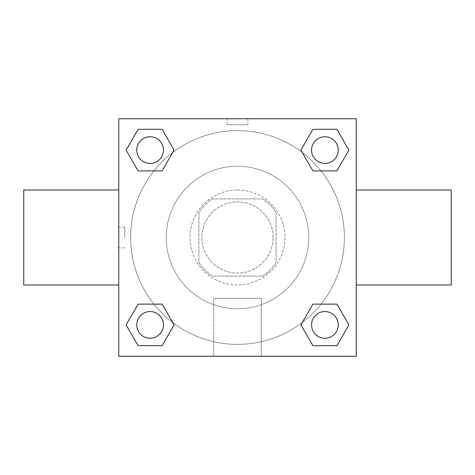 <?xml version="1.0" encoding="UTF-8"?>
<svg xmlns="http://www.w3.org/2000/svg" width="475" height="475" viewBox="0 0 475 475"><rect width="100%" height="100%" fill="white"/><g stroke="black" fill="none" stroke-linecap="round" stroke-linejoin="round"><path stroke-width="0.36" stroke-dasharray="2.38 1.78" d="M273.125 237.5A35.625 35.625 0 0 0 219.688 206.649A35.625 35.625 0 0 0 219.688 268.351A35.625 35.625 0 0 0 273.125 237.5A35.625 35.625 0 0 0 219.688 206.649A35.625 35.625 0 0 0 219.688 268.351A35.625 35.625 0 0 0 273.125 237.5M262.491 276.094L212.509 276.094A45.98 45.98 0 0 1 198.906 262.491L198.906 212.509A45.98 45.98 0 0 1 212.509 198.906L262.491 198.906A45.98 45.98 0 0 1 276.094 212.509L276.094 262.491A45.98 45.98 0 0 1 262.491 276.094L212.509 276.094A45.98 45.98 0 0 1 198.906 262.491L198.906 212.509A45.98 45.98 0 0 1 212.509 198.906L262.491 198.906A45.98 45.98 0 0 1 276.094 212.509L276.094 262.491A45.98 45.98 0 0 1 262.491 276.094M237.5 190A47.5 47.5 0 0 1 278.635 261.25A47.5 47.5 0 0 1 196.365 261.25A47.5 47.5 0 0 1 237.5 190A47.5 47.5 0 0 0 190 237.5A47.5 47.5 0 0 0 237.5 285A47.5 47.5 0 0 0 285 237.5A47.5 47.5 0 0 0 237.5 190M308.75 237.5A71.25 71.25 0 0 0 201.875 175.797A71.25 71.25 0 0 0 201.875 299.202A71.25 71.25 0 0 0 308.75 237.5A71.25 71.25 0 0 0 201.875 175.797A71.25 71.25 0 0 0 201.875 299.202A71.25 71.25 0 0 0 308.75 237.5M153.93 170.881L138.1 170.881L153.93 170.881L138.1 170.881L126.107 150.1L138.1 129.319L162.1 129.319L174.093 150.1L162.1 170.881M162.1 304.119L174.093 324.9L162.1 304.119L174.093 324.9L162.1 304.119L174.093 324.9L162.1 345.681L138.1 345.681L126.107 324.9L138.1 304.119L153.93 304.119M118.75 356.25L118.75 118.75L356.25 118.75L356.25 356.25L118.75 356.25L118.75 118.75L356.25 118.75L356.25 356.25L118.75 356.25L118.75 118.75L356.25 118.75L356.25 356.25L118.75 356.25M312.9 170.881L300.907 150.1L312.9 170.881L300.907 150.1L312.9 170.881L300.907 150.1L312.9 129.319L336.9 129.319L348.893 150.1L336.9 170.881L321.07 170.881M321.07 304.119L336.9 304.119L321.07 304.119L336.9 304.119L348.893 324.9L336.9 345.681L312.9 345.681L300.907 324.9L312.9 304.119M247.891 118.75L227.109 118.75L247.891 118.75L227.109 118.75L247.891 118.75L227.109 118.762L247.891 118.75L247.891 124.735L227.109 124.735L247.891 124.735M344.375 237.5A106.875 106.875 0 0 0 184.062 144.946A106.875 106.875 0 0 0 184.062 330.054A106.875 106.875 0 0 0 344.375 237.5A106.875 106.875 0 0 0 184.062 144.946A106.875 106.875 0 0 0 184.062 330.054A106.875 106.875 0 0 0 344.375 237.5M163.447 324.9A13.348 13.348 0 0 0 143.426 313.34A13.348 13.348 0 0 0 143.426 336.46A13.348 13.348 0 0 0 163.447 324.9A13.348 13.348 0 0 0 143.426 313.34A13.348 13.348 0 0 0 143.426 336.46A13.348 13.348 0 0 0 163.447 324.9A13.348 13.348 0 0 0 143.426 313.34A13.348 13.348 0 0 0 143.426 336.46A13.348 13.348 0 0 0 163.447 324.9A13.348 13.348 0 0 0 143.426 313.34A13.348 13.348 0 0 0 143.426 336.46A13.348 13.348 0 0 0 163.447 324.9A13.348 13.348 0 0 0 143.426 313.34A13.348 13.348 0 0 0 143.426 336.46A13.348 13.348 0 0 0 163.447 324.9M163.447 150.1A13.348 13.348 0 0 0 143.426 138.54A13.348 13.348 0 0 0 143.426 161.66A13.348 13.348 0 0 0 163.447 150.1A13.348 13.348 0 0 0 143.426 138.54A13.348 13.348 0 0 0 143.426 161.66A13.348 13.348 0 0 0 163.447 150.1A13.348 13.348 0 0 0 143.426 138.54A13.348 13.348 0 0 0 143.426 161.66A13.348 13.348 0 0 0 163.447 150.1A13.348 13.348 0 0 0 143.426 138.54A13.348 13.348 0 0 0 143.426 161.66A13.348 13.348 0 0 0 163.447 150.1A13.348 13.348 0 0 0 143.426 138.54A13.348 13.348 0 0 0 143.426 161.66A13.348 13.348 0 0 0 163.447 150.1M338.247 150.1A13.348 13.348 0 0 0 318.226 138.54A13.348 13.348 0 0 0 318.226 161.66A13.348 13.348 0 0 0 338.247 150.1A13.348 13.348 0 0 0 318.226 138.54A13.348 13.348 0 0 0 318.226 161.66A13.348 13.348 0 0 0 338.247 150.1A13.348 13.348 0 0 0 318.226 138.54A13.348 13.348 0 0 0 318.226 161.66A13.348 13.348 0 0 0 338.247 150.1A13.348 13.348 0 0 0 318.226 138.54A13.348 13.348 0 0 0 318.226 161.66A13.348 13.348 0 0 0 338.247 150.1A13.348 13.348 0 0 0 318.226 138.54A13.348 13.348 0 0 0 318.226 161.66A13.348 13.348 0 0 0 338.247 150.1M311.553 324.9A13.348 13.348 0 0 1 331.574 313.34A13.348 13.348 0 0 1 331.574 336.46A13.348 13.348 0 0 1 311.553 324.9A13.348 13.348 0 0 1 331.574 313.34A13.348 13.348 0 0 1 331.574 336.46A13.348 13.348 0 0 1 311.553 324.9M261.25 356.25L213.75 356.25L261.25 356.25L213.75 356.25L261.25 356.25L261.25 298.395L213.75 298.395L261.25 298.395L213.75 298.395L261.25 298.395L261.25 356.25M118.75 237.5L118.75 190L118.75 237.5M356.25 237.5L356.25 190L356.238 237.5M451.25 190L451.25 285M23.75 285L23.75 190M138.1 345.681L126.107 324.9L138.1 304.119L126.107 324.9L138.1 304.119L126.107 324.9L138.1 345.681L126.107 324.9L138.1 345.681L162.1 345.681L138.1 345.681M174.093 324.9L162.1 345.681L174.093 324.9M300.907 150.1L312.9 129.319L336.9 129.319L348.893 150.1L336.9 170.881L348.893 150.1L336.9 170.881L348.893 150.1L336.9 129.319L348.893 150.1L336.9 129.319L312.9 129.319L300.907 150.1M138.1 170.881L126.107 150.1L138.1 129.319L162.1 129.319L174.093 150.1L162.1 129.319L174.093 150.1L162.1 129.319L138.1 129.319L126.107 150.1L138.1 129.319L126.107 150.1L138.1 170.881M312.9 345.681L300.907 324.9L312.9 345.681L300.907 324.9L312.9 345.681L336.9 345.681L312.9 345.681M336.9 304.119L348.893 324.9L336.9 345.681L348.893 324.9L336.9 345.681L348.893 324.9L336.9 304.119M124.735 237.5L124.735 227.109L124.735 237.5M338.247 324.9A13.348 13.348 0 0 0 318.226 313.34A13.348 13.348 0 0 0 318.226 336.46A13.348 13.348 0 0 0 338.247 324.9A13.348 13.348 0 0 0 318.226 313.34A13.348 13.348 0 0 0 318.226 336.46A13.348 13.348 0 0 0 338.247 324.9A13.348 13.348 0 0 0 318.226 313.34A13.348 13.348 0 0 0 318.226 336.46A13.348 13.348 0 0 0 338.247 324.9M213.75 298.395L213.75 356.25L213.75 298.395M227.109 124.735L227.109 118.75M124.735 227.109L118.75 227.109M124.735 247.891L118.75 247.891"/><path stroke-width="0.71" d="M162.1 170.881L138.1 170.881L126.107 150.1L138.1 129.319L162.1 129.319L174.093 150.1L162.1 170.881L138.1 170.881L153.93 170.881M153.93 304.119L162.1 304.119L174.093 324.9L162.1 345.681L138.1 345.681L126.107 324.9L138.1 304.119L162.1 304.119M321.07 170.881L312.9 170.881L300.907 150.1L312.9 129.319L336.9 129.319L348.893 150.1L336.9 170.881L312.9 170.881M312.9 304.119L336.9 304.119L348.893 324.9L336.9 345.681L312.9 345.681L300.907 324.9L312.9 304.119L336.9 304.119L321.07 304.119M356.25 285L451.25 285L451.25 190L356.25 190M118.75 190L23.75 190L23.75 285L118.75 285M118.75 118.75L356.25 118.75L356.25 356.25L118.75 356.25L118.75 118.75M336.9 345.681L312.9 345.681L336.9 345.681M338.247 324.9A13.348 13.348 0 0 0 318.226 313.34A13.348 13.348 0 0 0 318.226 336.46A13.348 13.348 0 0 0 338.247 324.9M162.1 345.681L138.1 345.681L162.1 345.681M163.447 324.9A13.348 13.348 0 0 0 143.426 313.34A13.348 13.348 0 0 0 143.426 336.46A13.348 13.348 0 0 0 163.447 324.9M312.9 129.319L336.9 129.319L312.9 129.319M338.247 150.1A13.348 13.348 0 0 0 318.226 138.54A13.348 13.348 0 0 0 318.226 161.66A13.348 13.348 0 0 0 338.247 150.1M138.1 129.319L162.1 129.319L138.1 129.319M163.447 150.1A13.348 13.348 0 0 0 143.426 138.54A13.348 13.348 0 0 0 143.426 161.66A13.348 13.348 0 0 0 163.447 150.1"/></g></svg>
